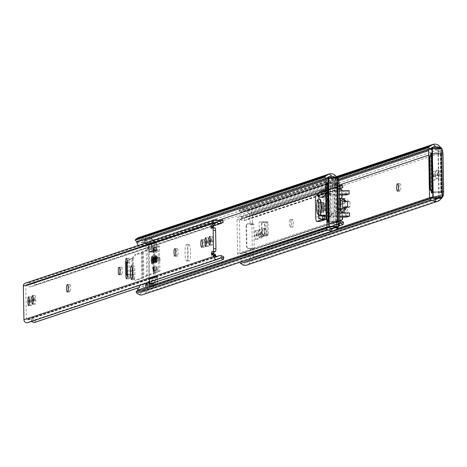 <?xml version="1.0" encoding="UTF-8"?>
<svg xmlns="http://www.w3.org/2000/svg" width="467" height="467" viewBox="0 0 467 467"><rect width="100%" height="100%" fill="white"/><g stroke="black" fill="none" stroke-linecap="round" stroke-linejoin="round"><path stroke-width="0.35" stroke-dasharray="2.33 1.75" d="M255.262 230.587A3.695 0.706 -90.3 0 0 254.626 234.51L254.649 235.817A3.695 0.706 -90.3 0 0 255.373 239.279A3.695 0.706 -90.3 0 0 256.056 235.35L256.033 234.037A3.695 0.706 -90.3 0 0 255.309 230.575A3.695 0.706 -90.3 0 0 255.262 230.587M257.043 234.498A3.695 0.706 89.7 0 1 257.685 230.575A3.695 0.706 89.7 0 1 257.726 230.564A3.695 0.706 89.7 0 1 258.449 234.025L258.473 235.339A3.695 0.706 89.7 0 1 257.79 239.267A3.695 0.706 89.7 0 1 257.066 235.806L257.043 234.498L254.626 234.51M259.243 229.256A3.695 0.706 -90.3 0 0 258.601 233.179L258.625 234.492A3.695 0.706 -90.3 0 0 259.348 237.954A3.695 0.706 -90.3 0 0 260.037 234.02L260.014 232.712A3.695 0.706 -90.3 0 0 259.29 229.25A3.695 0.706 -90.3 0 0 259.243 229.256M261.018 233.167A3.695 0.706 89.7 0 1 261.66 229.244A3.695 0.706 89.7 0 1 261.707 229.239A3.695 0.706 89.7 0 1 262.431 232.694L262.454 234.008A3.695 0.706 89.7 0 1 261.771 237.937A3.695 0.706 89.7 0 1 261.041 234.481L261.018 233.167L258.601 233.179M432.284 171.494A3.695 0.706 -90.3 0 0 431.648 175.417L431.671 176.73A3.695 0.706 -90.3 0 0 432.395 180.192A3.695 0.706 -90.3 0 0 433.078 176.263L433.055 174.95A3.695 0.706 -90.3 0 0 432.331 171.488A3.695 0.706 -90.3 0 0 432.284 171.494M434.065 175.405A3.695 0.706 89.7 0 1 434.707 171.482A3.695 0.706 89.7 0 1 434.748 171.477A3.695 0.706 89.7 0 1 435.472 174.938L435.495 176.246A3.695 0.706 89.7 0 1 434.812 180.18A3.695 0.706 89.7 0 1 434.088 176.719L434.065 175.405L431.648 175.417M436.266 170.169A3.695 0.706 -90.3 0 0 435.623 174.092L435.647 175.405A3.695 0.706 -90.3 0 0 436.371 178.861A3.695 0.706 -90.3 0 0 437.059 174.932L437.036 173.619A3.695 0.706 -90.3 0 0 436.306 170.163A3.695 0.706 -90.3 0 0 436.266 170.169M438.04 174.08A3.695 0.706 89.7 0 1 438.682 170.157A3.695 0.706 89.7 0 1 438.729 170.146A3.695 0.706 89.7 0 1 439.453 173.607L439.476 174.921A3.695 0.706 89.7 0 1 438.793 178.849A3.695 0.706 89.7 0 1 438.064 175.388L438.04 174.08L435.623 174.092M250.119 222.987A1.64 0.315 -90.3 0 0 250.446 224.528A1.64 0.315 -90.3 0 0 250.464 224.522A1.64 0.315 -90.3 0 0 250.487 224.51L252.904 224.499A1.64 0.315 89.7 0 1 252.88 224.51A1.64 0.315 89.7 0 1 252.863 224.51A1.64 0.315 89.7 0 1 252.542 222.975L250.119 222.987L249.979 214.814L246.588 211.446A3.911 3.829 71.5 0 0 244.667 210.401L242.303 208.054A6.375 6.24 -108.5 0 1 248.269 209.701L250.937 212.351A4.927 4.828 -108.5 0 1 252.413 215.818L252.542 222.975M345.008 208.264L340.688 209.706L340.601 204.791L335.884 204.301L335.966 209.216L338.721 208.3L338.557 213.133L339.276 212.894A1.64 0.315 -90.3 0 0 339.346 212.829L340.828 210.5M341.441 198.457L340.723 198.697L341.05 203.373L338.633 203.384L335.884 204.301M341.05 203.373L338.301 204.289L338.388 209.204L341.138 208.288L338.721 208.3M342.2 199.065L342.504 203.361L339.165 204.476L338.301 204.289M340.723 198.697L338.306 198.714L338.633 203.384M340.641 199.812L339.095 198.493A1.64 0.315 -90.3 0 0 339.042 198.469A1.64 0.315 -90.3 0 0 339.024 198.475L338.306 198.714M341.138 208.288L340.974 213.121L341.692 212.882A1.64 0.315 -90.3 0 0 341.762 212.818L342.148 212.216M340.974 213.121L338.557 213.133M338.184 204.803L338.271 209.718L339.252 209.391L338.388 209.204M338.271 209.718L335.966 209.216M345.16 207.476L345.055 201.499M340.688 209.706L339.252 209.391L342.585 208.282L342.474 211.697M344.681 199.934L344.593 198.679L345.311 198.44A1.64 0.315 89.7 0 1 345.329 198.434A1.64 0.315 89.7 0 1 345.382 198.457L348.925 201.481L349.999 201.651L350.087 206.572L349.03 207.459L345.633 212.794A1.64 0.315 89.7 0 1 345.562 212.864L343.146 212.876A1.64 0.315 -90.3 0 0 343.169 212.859L342.428 213.115L342.445 212.608M263.487 235.917A3.695 0.706 -90.3 0 0 264.129 232.111A3.695 0.706 -90.3 0 0 263.4 228.538A3.695 0.706 -90.3 0 0 263.359 228.544L263.108 228.626A3.695 0.706 -90.3 0 0 262.466 232.438A3.695 0.706 -90.3 0 0 263.19 236.01A3.695 0.706 -90.3 0 0 263.236 236.004L265.653 235.993A3.695 0.706 89.7 0 1 265.612 235.998A3.695 0.706 89.7 0 1 264.882 232.42A3.695 0.706 89.7 0 1 265.525 228.614L265.776 228.532A3.695 0.706 89.7 0 1 265.822 228.521A3.695 0.706 89.7 0 1 266.546 232.099A3.695 0.706 89.7 0 1 265.904 235.905M290.334 226.956A3.695 0.706 -90.3 0 0 290.976 223.15A3.695 0.706 -90.3 0 0 290.246 219.578A3.695 0.706 -90.3 0 0 290.205 219.583L289.954 219.665A3.695 0.706 -90.3 0 0 289.312 223.471A3.695 0.706 -90.3 0 0 290.036 227.05A3.695 0.706 -90.3 0 0 290.083 227.044L292.5 227.026A3.695 0.706 89.7 0 1 292.459 227.038A3.695 0.706 89.7 0 1 291.729 223.459A3.695 0.706 89.7 0 1 292.371 219.653L292.622 219.572A3.695 0.706 89.7 0 1 292.669 219.56A3.695 0.706 89.7 0 1 293.393 223.138A3.695 0.706 89.7 0 1 292.751 226.944M437.544 147.706L440.404 151.25A2.137 0.409 -90.3 0 0 440.813 154.057A2.137 0.409 -90.3 0 0 440.836 154.052L440.521 154.157L441.181 191.855L441.496 191.75A2.137 0.409 -90.3 0 0 441.169 194.803L250.738 258.368L250.598 250.195L253.015 250.184L253.137 257.335A4.927 4.828 -108.5 0 1 251.783 260.82L249.209 263.505A6.375 6.24 -108.5 0 1 246.722 265.075M440.404 151.25L428.753 155.143M339.147 185.049L249.979 214.814M253.015 250.184A1.64 0.315 89.7 0 1 253.318 248.438L250.902 248.45L252.297 248.31L251.871 223.722L250.487 224.51M252.904 224.499L253.815 223.868L254.246 248.456L250.902 248.45A1.64 0.315 -90.3 0 0 250.598 250.195M243.301 265.209L245.584 262.839A3.911 3.829 71.5 0 0 247.469 261.771L250.738 258.368M441.659 148.477L441.268 148.016M337.005 177.174L239.664 209.665L241.906 208.171L336.45 176.614M337.629 177.676L239.116 210.559L240.855 212.292A4.927 0.455 134.8 0 1 241.404 211.393L242.729 210.494L244.667 210.401M239.664 209.665A4.927 0.455 -45.2 0 0 239.116 210.559L337.758 177.869M338.61 179.585L240.855 212.292L338.633 179.655M431.193 148.413A4.927 0.455 134.8 0 1 430.679 148.827M441.169 194.803L439.138 197.226L442.156 197.208M245.584 262.839L242.28 261.724A4.927 0.881 43.9 0 1 241.696 260.533L240.015 262.279L335.148 230.289M431.257 197.255L336.976 228.655M431.496 197.354A4.927 0.881 43.9 0 1 431.998 197.623M345.562 212.864L344.844 213.098L344.944 210.086M340.601 204.791L344.92 203.349L344.774 201.259M400.038 183.712A3.695 0.706 89.7 0 1 400.085 183.706A3.695 0.706 89.7 0 1 400.809 187.285A3.695 0.706 89.7 0 1 400.166 191.091L399.915 191.172A3.695 0.706 89.7 0 1 399.875 191.184A3.695 0.706 89.7 0 1 399.145 187.606A3.695 0.706 89.7 0 1 399.787 183.8L397.709 183.729M432.057 191.266A3.287 3.216 71.5 0 0 433.75 191.744L441.648 191.698L440.994 153.999L433.096 154.046A3.287 3.216 71.5 0 0 431.415 154.536M246.109 225.549L246.477 246.856L246.95 246.699L246.576 225.392L246.109 225.549A1.64 1.611 -108.5 0 1 247.691 223.903L253.815 223.868M254.246 248.456L248.117 248.485A1.64 1.611 -108.5 0 1 246.477 246.856M246.95 246.699A1.64 1.611 71.5 0 0 248.59 248.327L252.297 248.31M247.691 223.903L251.871 223.722M248.158 223.746A1.64 1.611 71.5 0 0 246.576 225.392M442.412 191.703L441.648 191.698M433.75 191.744L441.181 191.855M440.994 153.999L441.753 154.005M431.415 154.449A3.287 3.216 -108.5 0 1 432.623 154.203L440.521 154.157M433.283 191.896A3.287 3.216 -108.5 0 1 432.068 191.663M344.92 203.349L342.504 203.361M344.593 198.679L343.216 198.685M348.925 201.481L346.508 201.493M349.999 201.651L346.911 201.557M350.087 206.572L347.01 207.138M349.03 207.459L346.613 207.471M344.844 213.098L342.428 213.115M344.658 208.27L342.585 208.282M325.657 217.885A10.677 2.043 -90.3 0 0 327.507 206.887A10.677 2.043 -90.3 0 0 325.411 196.56A10.677 2.043 -90.3 0 0 325.283 196.578A10.677 2.043 -90.3 0 0 323.427 207.582A10.677 2.043 -90.3 0 0 325.528 217.908A10.677 2.043 -90.3 0 0 325.657 217.885M327.7 196.566A10.677 2.043 89.7 0 1 327.828 196.543A10.677 2.043 89.7 0 1 329.93 206.875A10.677 2.043 89.7 0 1 328.073 217.873A10.677 2.043 89.7 0 1 327.945 217.896A10.677 2.043 89.7 0 1 325.843 207.564A10.677 2.043 89.7 0 1 327.7 196.566M342.194 196.531L341.727 196.689L341.616 190.448L342.083 190.291M342.165 195.002L342.095 190.734M264.223 221.796L259.115 221.965L259.378 236.716L262.034 235.088L261.8 221.807L264.223 221.796L264.38 222.561L264.585 234.206L264.45 235.076L262.909 236.016L264.795 235.642L264.555 221.843L265.513 221.784L265.875 234.2L265.741 235.064L264.795 235.642M244.871 255.14A3.911 3.829 71.5 0 0 241.999 256.091A1.64 1.611 -108.5 0 1 241.34 256.447A3.012 2.948 -108.5 0 1 237.615 253.552L237.026 219.764A3.012 2.948 -108.5 0 1 240.651 216.828A1.64 1.611 -108.5 0 1 241.316 217.178A3.911 3.829 71.5 0 0 244.229 218.095L244.749 220.512A6.375 6.24 -108.5 0 1 240.201 219.385A0.49 0.485 71.5 0 0 239.443 219.788L240.032 253.499A0.49 0.485 71.5 0 0 240.803 253.89A6.375 6.24 -108.5 0 1 245.309 252.723L244.871 255.14L247.685 256.342L248.572 256.126L248.952 254.013L245.309 252.723M339.678 223.226A3.911 3.829 71.5 0 0 337.664 224.154A1.64 1.611 -108.5 0 1 337.011 224.51A3.012 2.948 -108.5 0 1 333.28 221.615L332.691 187.833A3.012 2.948 -108.5 0 1 336.322 184.897A1.64 1.611 -108.5 0 1 336.987 185.241A3.911 3.829 71.5 0 0 339.17 186.17M339.328 225.748L247.685 256.342M339.293 225.841L248.572 256.126M343.368 222.502L248.952 254.013M343.449 222.105L248.613 253.756M341.564 189.649L334.646 188.475L335.218 221.259L335.691 221.101L335.697 221.562A0.49 0.485 71.5 0 0 336.474 221.959A6.375 6.24 -108.5 0 1 339.772 220.745M259.378 236.716L262.909 236.016L261.794 236.699L261.538 221.948L264.217 221.796M339.211 188.633A6.375 6.24 -108.5 0 1 335.872 187.454A0.49 0.485 71.5 0 0 335.113 187.857L334.646 188.475M342.842 187.506L248.012 219.163L248.339 218.766L247.884 216.659L246.99 216.676L244.229 218.095M244.749 220.512L248.012 219.163M342.755 187.249L248.339 218.766M342.299 185.142L247.884 216.659M339.165 185.913L246.99 216.676M339.223 189.17L335.119 188.318M335.691 221.101L339.76 220.208M342.556 217.126L342.48 212.864M342.585 219.058L342.118 219.21L342.007 212.97L342.48 212.812M335.218 221.259L339.766 220.261M341.091 189.806A0.66 0.642 -108.5 0 1 341.616 190.448M341.727 196.689A0.66 0.642 -108.5 0 1 341.546 197.156L340.332 198.417A0.66 0.642 71.5 0 0 340.151 198.884L340.361 210.798A0.66 0.642 71.5 0 0 340.554 211.259L341.809 212.508A0.66 0.642 -108.5 0 1 342.007 212.97M342.118 219.21A0.66 0.642 -108.5 0 1 341.745 219.817M259.115 221.965L264.555 221.843M261.538 221.948L267.93 221.772L268.291 234.183L268.157 235.053L267.217 235.631L266.972 221.831M261.794 236.699L267.217 235.631M186.742 260.989A8.213 1.57 -90.3 0 0 188.166 252.53A8.213 1.57 -90.3 0 0 186.549 244.585A8.213 1.57 -90.3 0 0 186.456 244.597A8.213 1.57 -90.3 0 0 185.025 253.061A8.213 1.57 -90.3 0 0 186.642 261.006A8.213 1.57 -90.3 0 0 186.742 260.989M188.872 244.585A8.213 1.57 89.7 0 1 188.972 244.568A8.213 1.57 89.7 0 1 190.583 252.513A8.213 1.57 89.7 0 1 189.158 260.977A8.213 1.57 89.7 0 1 189.059 260.995A8.213 1.57 89.7 0 1 187.442 253.05A8.213 1.57 89.7 0 1 188.872 244.585M323.117 210.932A3.695 0.706 -90.3 0 0 323.759 207.126A3.695 0.706 -90.3 0 0 323.03 203.554A3.695 0.706 -90.3 0 0 322.989 203.559A3.695 0.706 -90.3 0 0 322.347 207.366A3.695 0.706 -90.3 0 0 323.071 210.944A3.695 0.706 -90.3 0 0 323.117 210.932M325.406 203.548A3.695 0.706 89.7 0 1 325.446 203.536A3.695 0.706 89.7 0 1 326.176 207.114A3.695 0.706 89.7 0 1 325.534 210.921A3.695 0.706 89.7 0 1 325.487 210.926A3.695 0.706 89.7 0 1 324.763 207.354A3.695 0.706 89.7 0 1 325.406 203.548M149.522 243.739A2.463 0.473 -90.3 0 0 149.195 244.591A4.927 0.946 -90.3 0 0 149.317 251.474A2.463 0.473 -90.3 0 0 149.633 252.104A2.463 0.473 -90.3 0 0 149.668 252.098L154.034 250.639A2.463 0.473 -90.3 0 0 154.355 249.792A4.927 0.946 -90.3 0 0 154.233 242.904A2.463 0.473 -90.3 0 0 153.917 242.274A2.463 0.473 -90.3 0 0 153.888 242.28L149.522 243.739L151.909 243.727L156.276 242.268L156.608 242.717A2.463 0.473 89.7 0 1 156.655 242.893A4.927 0.946 89.7 0 1 156.772 249.775A2.463 0.473 89.7 0 1 156.451 250.627L152.084 252.087A2.463 0.473 89.7 0 1 152.055 252.092A2.463 0.473 89.7 0 1 151.734 251.462A4.927 0.946 89.7 0 1 151.612 244.574A2.463 0.473 89.7 0 1 151.652 244.375L151.909 243.727M149.913 285.728A2.463 0.473 -90.3 0 0 150.234 286.359A2.463 0.473 -90.3 0 0 150.263 286.353L154.63 284.893A2.463 0.473 -90.3 0 0 154.951 284.047A4.927 0.946 -90.3 0 0 154.834 277.164A2.463 0.473 -90.3 0 0 154.513 276.534A2.463 0.473 -90.3 0 0 154.484 276.534L150.117 277.993A2.463 0.473 -90.3 0 0 149.796 278.846A4.927 0.946 -90.3 0 0 149.913 285.728L152.335 285.716A4.927 0.946 89.7 0 1 152.213 278.828A2.463 0.473 89.7 0 1 152.534 277.982L156.9 276.522A2.463 0.473 89.7 0 1 156.93 276.517A2.463 0.473 89.7 0 1 157.251 277.147A4.927 0.946 89.7 0 1 157.373 284.035A2.463 0.473 89.7 0 1 157.332 284.234L157.017 284.882L152.651 286.341L152.376 285.892A2.463 0.473 89.7 0 1 152.335 285.716M330.233 185.481L330.905 223.997L335.137 222.584L334.46 184.068L330.233 185.481L332.65 185.463L336.882 184.051L337.553 222.572L333.321 223.985L332.65 185.463M333.683 177.291L336.544 180.84A2.137 0.409 -90.3 0 0 336.952 183.642A2.137 0.409 -90.3 0 0 336.976 183.642L336.66 183.747L337.32 221.44L337.635 221.34A2.137 0.409 -90.3 0 0 337.308 224.393L146.877 287.952L146.118 244.404L142.727 241.03A3.911 3.829 71.5 0 0 140.806 239.985L138.442 237.645A6.375 6.24 -108.5 0 1 144.408 239.285L147.076 241.941A4.927 4.828 -108.5 0 1 148.553 245.408L149.277 286.925A4.927 4.828 -108.5 0 1 147.922 290.41L145.348 293.089A6.375 6.24 -108.5 0 1 142.861 294.659M336.544 180.84L326.27 184.272M217.85 220.459L146.118 244.404M153.888 242.28L156.276 242.268L156.608 242.717L338.954 181.856M337.764 178.02L337.413 177.612M327.332 178.003A4.927 0.455 134.8 0 1 326.818 178.412M136.994 241.877A4.927 0.455 134.8 0 1 137.543 240.984L138.868 240.085L140.806 239.985M337.308 224.393L335.277 226.816L338.295 226.799M139.44 294.794L141.723 292.424A3.911 3.829 71.5 0 0 143.608 291.361L146.877 287.952M141.723 292.424L138.419 291.309A4.927 0.881 43.9 0 1 137.835 290.118L137.847 290.042M327.396 226.845L137.835 290.118M327.636 226.939A4.927 0.881 43.9 0 1 328.138 227.207M150.263 286.353L152.651 286.341L152.376 285.892L149.277 286.925M328.138 220.821A3.287 3.216 71.5 0 0 329.889 221.329L337.787 221.288L337.133 183.589L329.235 183.63A3.287 3.216 71.5 0 0 327.501 184.161M338.522 221.288L337.787 221.288M329.889 221.329L337.32 221.44M337.133 183.589L337.863 183.589M327.501 184.056A3.287 3.216 -108.5 0 1 328.762 183.788L336.66 183.747M329.422 221.486A3.287 3.216 -108.5 0 1 328.149 221.23M333.321 223.985L330.905 223.997M336.882 184.051L334.46 184.068M337.553 222.572L335.137 222.584M440.842 192.684L440.41 153.042L440.842 192.684L441.105 193.034L441.764 192.813L441.373 192.509L431.812 192.737M441.764 192.813L441.064 152.82L440.685 153.17L441.373 192.509L432.349 192.556L432.092 192.865L431.397 153.31M440.41 153.042L441.064 152.82L440.153 153.351L440.41 153.042L440.153 153.351L431.397 153.398M440.685 153.17L431.66 153.223L431.397 152.872M322.966 202.246A5.009 0.957 -90.3 0 0 322.096 207.406A5.009 0.957 -90.3 0 0 323.076 212.257A5.009 0.957 -90.3 0 0 323.141 212.246A5.009 0.957 -90.3 0 0 324.01 207.085A5.009 0.957 -90.3 0 0 323.024 202.234A5.009 0.957 -90.3 0 0 322.966 202.246M319.737 202.264A5.009 0.957 -90.3 0 0 318.868 207.424A5.009 0.957 -90.3 0 0 319.854 212.275A5.009 0.957 -90.3 0 0 319.913 212.263A5.009 0.957 -90.3 0 0 320.782 207.103A5.009 0.957 -90.3 0 0 319.802 202.252A5.009 0.957 -90.3 0 0 319.737 202.264M331.266 212.923A3.287 3.216 71.5 0 0 334.547 216.186L331.541 217.19A3.287 3.216 -108.5 0 1 328.844 215.76L327.986 214.02L331.266 212.923L330.94 194.074L327.653 195.171A1.891 0.362 89.7 0 1 327.548 195.253A1.891 0.362 89.7 0 1 327.18 193.484L325.727 194.581M326.415 219.49L327.636 219.484L330.799 215.987A1.891 0.362 89.7 0 1 331.126 213.979A1.891 0.362 89.7 0 1 331.15 213.979A1.891 0.362 89.7 0 1 331.517 215.748L331.488 213.909L334.495 212.905L334.162 194.056L331.156 195.06L331.126 193.227A1.891 0.362 89.7 0 1 330.776 195.235A1.891 0.362 89.7 0 1 330.402 193.466L327.122 190.005L322.779 193.904L325.768 195.866L325.908 197.319A1.64 0.315 89.7 0 1 325.733 197.611A1.64 0.315 89.7 0 1 325.464 196.881L325.108 194.196A1.64 0.315 -90.3 0 0 324.845 193.461A1.64 0.315 -90.3 0 0 324.822 193.466L319.533 195.229A4.927 0.946 -90.3 0 0 318.681 200.466L318.967 216.851A4.927 0.946 -90.3 0 0 319.872 221.457M326.106 216.215L327.571 216.005A1.891 0.362 89.7 0 1 327.898 213.997A1.891 0.362 89.7 0 1 327.922 213.997A1.891 0.362 89.7 0 1 327.986 214.02M325.411 219.496A1.64 0.315 -90.3 0 0 325.54 218.784L325.797 215.894A1.64 0.315 89.7 0 1 326.054 214.983A1.64 0.315 89.7 0 1 326.071 214.978A1.64 0.315 89.7 0 1 326.217 215.164L326.124 216.519L323.205 218.509L327.636 219.484M323.012 215.234A1.64 0.315 89.7 0 1 323.17 216.536L326.124 216.519M322.72 197.185A1.64 0.315 89.7 0 0 322.808 195.883L322.831 197.185M322.288 197.185A1.64 0.315 89.7 0 1 322.242 196.899L321.886 194.214A1.64 0.315 -90.3 0 0 321.617 193.478A1.64 0.315 -90.3 0 0 321.6 193.484L318.237 194.605M322.224 219.385A1.64 0.315 -90.3 0 0 322.312 218.801L322.574 215.912A1.64 0.315 89.7 0 1 322.685 215.234M323.146 215.234L323.17 216.536M327.577 216.209L326.1 215.882M327.653 195.171L328.453 193.239A3.287 3.216 -108.5 0 1 331.097 191.785L345.282 191.703L345.341 194.984M331.097 191.785L334.109 190.781L339.246 190.752M346.304 194.926L346.245 191.651L349.1 190.699M346.245 191.651L345.282 191.703M339.322 195.019L331.156 195.06M325.645 190.011L327.122 190.005M325.703 193.291L327.174 193.28M319.609 197.202L319.551 193.922L322.779 193.904M319.551 193.922L318.249 193.653M318.687 218.609L323.205 218.509M331.541 217.19L339.707 217.143M346.689 217.056L346.631 213.775L331.488 213.909M334.547 216.186L339.69 216.157M339.632 212.876L334.495 212.905M339.305 194.027L334.162 194.056M334.109 190.781A3.287 3.216 71.5 0 0 330.94 194.074M346.631 213.775L349.485 212.824M325.102 207.249A3.613 0.695 89.7 0 1 325.773 203.618A3.613 0.695 89.7 0 1 326.486 207.214A3.613 0.695 89.7 0 1 325.808 210.845A3.613 0.695 89.7 0 1 325.102 207.249M322.522 207.266A3.613 0.695 89.7 0 1 323.193 203.63A3.613 0.695 89.7 0 1 323.905 207.225A3.613 0.695 89.7 0 1 323.234 210.856A3.613 0.695 89.7 0 1 322.522 207.266M322.3 207.272A4.763 0.911 89.7 0 1 323.187 202.485A4.763 0.911 89.7 0 1 324.121 207.22A4.763 0.911 89.7 0 1 323.24 212.006A4.763 0.911 89.7 0 1 322.3 207.272M318.914 207.29A4.763 0.911 89.7 0 1 319.802 202.503A4.763 0.911 89.7 0 1 320.741 207.237A4.763 0.911 89.7 0 1 319.854 212.03A4.763 0.911 89.7 0 1 318.914 207.29M320.234 215.246A8.213 1.57 89.7 0 1 319.872 215.474A8.213 1.57 89.7 0 1 318.255 207.307A8.213 1.57 89.7 0 1 319.621 199.094M153.188 240.464L154.244 241.515A0.823 0.806 -108.5 0 1 154.489 242.093L154.787 249.944L154.087 250.184A3.695 0.706 -90.3 0 0 154.723 246.261A3.695 0.706 -90.3 0 0 153.999 242.799L155.534 242.787L151.238 244.188L151.378 244.796A3.695 0.706 -90.3 0 0 151.086 248.111A3.695 0.706 -90.3 0 0 151.495 251.188L151.366 251.561L149.919 251.573A3.695 0.706 89.7 0 1 149.872 251.579A3.695 0.706 89.7 0 1 149.148 248.117A3.695 0.706 89.7 0 1 149.79 244.194L149.084 244.434L148.915 243.955A0.823 0.806 -108.5 0 0 148.669 243.371L146.089 240.809A3.777 3.701 -108.5 0 1 145.838 245.122A0.987 0.963 71.5 0 1 147.268 245.041L147.73 245.502A1.973 1.932 71.5 0 1 147.7 248.356A0.49 0.485 -108.5 0 0 147.549 248.724L148.127 281.788A0.49 0.485 -108.5 0 0 148.29 282.15A1.973 1.932 71.5 0 1 148.418 285.01L147.975 285.471A0.987 0.963 71.5 0 1 146.539 285.407A3.777 3.701 -108.5 0 1 146.942 289.715L152.516 287.853A3.777 3.701 -108.5 0 1 145.867 287.363M152.038 285.822L156.357 284.38L151.968 285.822L152.09 285.442A3.695 0.706 89.7 0 1 151.682 282.366A3.695 0.706 89.7 0 1 151.979 279.05L151.839 278.443L150.386 278.455A3.695 0.706 -90.3 0 0 149.749 282.377L149.685 278.688L154.554 277.059A3.695 0.706 89.7 0 1 154.6 277.054A3.695 0.706 89.7 0 1 155.324 280.515L155.237 284.683A0.823 0.806 -108.5 0 1 155.009 285.261L152.516 287.853M153.258 254.457L154.705 254.445A9.854 1.886 89.7 0 0 153.766 263.75A9.854 1.886 89.7 0 0 155.021 272.325L153.567 272.337A9.854 1.886 -90.3 0 1 152.318 263.762A9.854 1.886 -90.3 0 1 153.258 254.457L153.123 246.868A0.49 0.485 -108.5 0 1 153.281 246.5A1.973 1.932 71.5 0 0 153.304 243.64L152.843 243.179A0.987 0.963 71.5 0 0 151.501 243.161L145.605 243.19A3.777 3.701 -108.5 0 1 145.488 243.033M146.988 282.862L148.518 282.354M142.458 284.374L144.227 283.854C147.741 284.718 148.068 284.607 145.208 283.527L143.077 284.164M137.695 290.17L144.478 290.252L144.764 289.558L142.365 284.479L140.263 285.103M144.478 290.252A3.777 3.701 -108.5 0 1 137.742 290.287M145.196 239.139A3.777 3.701 -108.5 0 1 151.11 238.234M136.989 241.877A3.777 3.701 -108.5 0 1 143.638 242.029L136.901 242.064M138.179 245.473L141.711 246.944L142.791 246.774L143.947 242.677L143.638 242.029M143.567 246.319L141.699 245.263L146.492 245.233L143.567 246.319C140.707 245.239 141.034 245.134 144.548 245.992L146.492 245.233M151.501 243.161L149.288 244.603L148.103 244.807L145.605 243.19M151.664 238.946L146.089 240.809M142.283 284.613L147.076 284.59L145.208 283.527M149.084 244.434L149.685 278.688M152.003 285.827L150.473 285.833A3.695 0.706 -90.3 0 1 149.749 282.377L149.656 286.545A0.823 0.806 -108.5 0 1 149.434 287.123L146.942 289.715M155.388 284.199L154.682 284.438A3.695 0.706 89.7 0 0 155.324 280.515L155.26 276.826L154.554 277.059L156.007 277.054L151.839 278.443M155.021 272.325L155.26 276.826M154.419 282.471A1.973 1.932 71.5 0 0 153.871 280.288A0.49 0.485 -108.5 0 1 153.701 279.926L153.567 272.337M149.814 286.061L154.682 284.438L156.136 284.426L156.959 283.819A3.695 0.706 -90.3 0 0 157.256 280.504A3.695 0.706 -90.3 0 0 156.848 277.427L154.6 277.054M154.787 249.944L154.705 254.445M154.659 242.571L153.958 242.805L156.252 243.167A3.695 0.706 89.7 0 1 156.661 246.249A3.695 0.706 89.7 0 1 156.363 249.559L155.534 250.172L151.366 251.561L151.495 251.188L151.366 251.561M155.762 250.125L154.087 250.184L149.212 251.806M151.968 285.822L152.09 285.442L151.968 285.822L150.514 285.827A3.695 0.706 -90.3 0 1 150.473 285.833M153.999 242.799A3.695 0.706 -90.3 0 0 153.958 242.805L149.79 244.194L151.238 244.188M337.151 182.76L337.834 222.094L337.302 222.274L336.614 182.936L337.151 182.76L327.478 182.813M327.606 220.932L326.97 184.36M336.614 182.936L327.478 182.982M337.834 222.094L328.161 222.146M337.302 222.274L327.63 222.327M30.326 300.801A3.695 0.706 89.7 0 1 30.968 296.878A3.695 0.706 89.7 0 1 31.015 296.872A3.695 0.706 89.7 0 1 31.738 300.334L31.762 301.641A3.695 0.706 89.7 0 1 31.073 305.576A3.695 0.706 89.7 0 1 30.349 302.114L30.326 300.801L29.328 300.806M34.307 299.475A3.695 0.706 89.7 0 1 34.943 295.553A3.695 0.706 89.7 0 1 34.99 295.547A3.695 0.706 89.7 0 1 35.714 299.003L35.737 300.316A3.695 0.706 89.7 0 1 35.054 304.245A3.695 0.706 89.7 0 1 34.33 300.789L34.307 299.475L33.303 299.481M207.348 241.713A3.695 0.706 89.7 0 1 207.99 237.791A3.695 0.706 89.7 0 1 208.037 237.785A3.695 0.706 89.7 0 1 208.761 241.246L208.784 242.554A3.695 0.706 89.7 0 1 208.095 246.483A3.695 0.706 89.7 0 1 207.371 243.027L207.348 241.713L206.35 241.719M211.329 240.388A3.695 0.706 89.7 0 1 211.965 236.465A3.695 0.706 89.7 0 1 212.012 236.454A3.695 0.706 89.7 0 1 212.736 239.915L212.759 241.229A3.695 0.706 89.7 0 1 212.076 245.157A3.695 0.706 89.7 0 1 211.353 241.696L211.329 240.388L210.325 240.394M154.927 252.273A2.218 0.426 -90.3 0 0 155.313 249.985A2.218 0.426 -90.3 0 0 154.875 247.843A2.218 0.426 -90.3 0 0 154.851 247.843A2.218 0.426 -90.3 0 0 154.466 250.131A2.218 0.426 -90.3 0 0 154.904 252.273A2.218 0.426 -90.3 0 0 154.927 252.273M155.26 271.286A2.218 0.426 -90.3 0 0 155.645 268.998A2.218 0.426 -90.3 0 0 155.207 266.855A2.218 0.426 -90.3 0 0 155.184 266.855A2.218 0.426 -90.3 0 0 154.799 269.144A2.218 0.426 -90.3 0 0 155.231 271.286A2.218 0.426 -90.3 0 0 155.26 271.286M156.603 262.512A3.45 0.66 -90.3 0 0 157.204 258.957A3.45 0.66 -90.3 0 0 156.527 255.618A3.45 0.66 -90.3 0 0 156.486 255.624A3.45 0.66 -90.3 0 0 155.885 259.179A3.45 0.66 -90.3 0 0 156.562 262.518A3.45 0.66 -90.3 0 0 156.603 262.512M153.625 263.505A3.45 0.66 -90.3 0 0 154.227 259.95A3.45 0.66 -90.3 0 0 153.55 256.611A3.45 0.66 -90.3 0 0 153.509 256.617A3.45 0.66 -90.3 0 0 152.907 260.172A3.45 0.66 -90.3 0 0 153.585 263.511A3.45 0.66 -90.3 0 0 153.625 263.505M128.005 262.839A4.273 0.817 89.7 0 1 128.74 258.309A4.273 0.817 89.7 0 1 128.793 258.298A4.273 0.817 89.7 0 1 129.633 262.296L129.838 274.263A4.273 0.817 89.7 0 1 129.05 278.805A4.273 0.817 89.7 0 1 128.209 274.806L128.005 262.839L126.423 262.851M132.967 270.994A4.927 0.946 89.7 0 1 133.819 265.764A4.927 0.946 89.7 0 1 133.877 265.752A4.927 0.946 89.7 0 1 134.846 270.37L134.916 274.298A4.927 0.946 89.7 0 1 134 279.54A4.927 0.946 89.7 0 1 133.037 274.929L132.967 270.994L132.435 271M215.147 223.138L215.485 223.138M153.532 258.093A1.973 0.379 89.7 0 1 153.555 258.088A1.973 0.379 89.7 0 1 153.947 259.996A1.973 0.379 89.7 0 1 153.602 262.028A1.973 0.379 89.7 0 1 153.579 262.034A1.973 0.379 89.7 0 1 153.188 260.125A1.973 0.379 89.7 0 1 153.532 258.093M154.338 258.088A1.973 0.379 89.7 0 1 154.361 258.088A1.973 0.379 89.7 0 1 154.752 259.991A1.973 0.379 89.7 0 1 154.408 262.022A1.973 0.379 89.7 0 1 154.384 262.028A1.973 0.379 89.7 0 1 153.999 260.119A1.973 0.379 89.7 0 1 154.338 258.088M156.509 257.101A1.973 0.379 89.7 0 1 156.533 257.095A1.973 0.379 89.7 0 1 156.918 259.004A1.973 0.379 89.7 0 1 156.579 261.035A1.973 0.379 89.7 0 1 156.556 261.041A1.973 0.379 89.7 0 1 156.165 259.132A1.973 0.379 89.7 0 1 156.509 257.101M157.315 257.095A1.973 0.379 89.7 0 1 157.338 257.095A1.973 0.379 89.7 0 1 157.723 258.998A1.973 0.379 89.7 0 1 157.385 261.03A1.973 0.379 89.7 0 1 157.361 261.035A1.973 0.379 89.7 0 1 156.97 259.127A1.973 0.379 89.7 0 1 157.315 257.095M121.484 274.742A3.695 0.706 89.7 0 1 121.438 274.754A3.695 0.706 89.7 0 1 120.714 271.175A3.695 0.706 89.7 0 1 121.356 267.369L121.607 267.287A3.695 0.706 89.7 0 1 121.648 267.276A3.695 0.706 89.7 0 1 122.377 270.854A3.695 0.706 89.7 0 1 121.735 274.66L119.067 274.759M177.18 256.155A3.695 0.706 89.7 0 1 177.133 256.161A3.695 0.706 89.7 0 1 176.409 252.583A3.695 0.706 89.7 0 1 177.051 248.777L177.302 248.695A3.695 0.706 89.7 0 1 177.349 248.689A3.695 0.706 89.7 0 1 178.073 252.262A3.695 0.706 89.7 0 1 177.431 256.068L174.763 256.167M204.026 247.195A3.695 0.706 89.7 0 1 203.98 247.201A3.695 0.706 89.7 0 1 203.256 243.622A3.695 0.706 89.7 0 1 203.898 239.816L204.149 239.734A3.695 0.706 89.7 0 1 204.19 239.723A3.695 0.706 89.7 0 1 204.92 243.301A3.695 0.706 89.7 0 1 204.277 247.107L201.61 247.206M69.764 292.009A3.695 0.706 89.7 0 1 69.717 292.015A3.695 0.706 89.7 0 1 68.993 288.443A3.695 0.706 89.7 0 1 69.636 284.631L69.887 284.549A3.695 0.706 89.7 0 1 69.927 284.543A3.695 0.706 89.7 0 1 70.657 288.116A3.695 0.706 89.7 0 1 70.015 291.922L67.347 292.021M214.791 225.287L211.148 225.117M215.065 227.902L213.623 228.381L213.407 227.902M215.322 254.246L214.09 255.262L213.828 254.252M216.058 255.928L215.643 255.934M25.352 283.136A3.012 2.948 -108.5 0 1 26.975 283.072A1.64 1.611 -108.5 0 1 27.646 283.416A3.911 3.829 71.5 0 0 30.553 284.339L31.079 286.75A6.375 6.24 -108.5 0 1 26.531 285.629A0.49 0.485 71.5 0 0 25.767 286.032L26.356 319.743A0.49 0.485 71.5 0 0 27.133 320.134A6.375 6.24 -108.5 0 1 31.639 318.967L31.201 321.384A3.911 3.829 71.5 0 0 28.324 322.335A1.64 1.611 -108.5 0 1 27.862 322.621M151.717 283.294L137.917 287.9M151.798 283.346L137.876 287.993M223.734 257.352L35.276 320.257L31.639 318.967M223.816 256.955L34.937 320M223.208 222.362L34.336 285.407L34.663 285.004L34.208 282.903L33.32 282.92L30.553 284.339M31.079 286.75L34.336 285.407M223.121 222.099L34.663 285.004M222.666 219.992L34.208 282.903M219.011 220.938L33.32 282.92M155.289 260.177A1.973 0.379 89.7 0 1 155.651 258.082A1.973 0.379 89.7 0 1 156.036 259.926A1.973 0.379 89.7 0 1 155.674 262.022A1.973 0.379 89.7 0 1 155.289 260.177M154.746 259.932A1.973 0.379 -90.3 0 0 154.361 258.088A1.973 0.379 -90.3 0 0 153.999 260.183A1.973 0.379 -90.3 0 0 154.384 262.028A1.973 0.379 -90.3 0 0 154.746 259.932M158.26 259.179A1.973 0.379 89.7 0 1 158.628 257.083A1.973 0.379 89.7 0 1 159.013 258.928A1.973 0.379 89.7 0 1 158.652 261.03A1.973 0.379 89.7 0 1 158.26 259.179M157.723 258.94A1.973 0.379 -90.3 0 0 157.338 257.095A1.973 0.379 -90.3 0 0 156.97 259.191A1.973 0.379 -90.3 0 0 157.361 261.035A1.973 0.379 -90.3 0 0 157.723 258.94M156.544 250.195A2.3 0.438 89.7 0 1 156.97 247.749A2.3 0.438 89.7 0 1 157.426 249.898A2.3 0.438 89.7 0 1 157 252.343A2.3 0.438 89.7 0 1 156.544 250.195M156.136 249.909A2.3 0.438 -90.3 0 0 155.68 247.755A2.3 0.438 -90.3 0 0 155.254 250.201A2.3 0.438 -90.3 0 0 155.709 252.355A2.3 0.438 -90.3 0 0 156.136 249.909M156.877 269.208A2.3 0.438 89.7 0 1 157.303 266.762A2.3 0.438 89.7 0 1 157.753 268.91A2.3 0.438 89.7 0 1 157.326 271.356A2.3 0.438 89.7 0 1 156.877 269.208M156.468 268.922A2.3 0.438 -90.3 0 0 156.013 266.768A2.3 0.438 -90.3 0 0 155.587 269.214A2.3 0.438 -90.3 0 0 156.042 271.368A2.3 0.438 -90.3 0 0 156.468 268.922M126.405 263.3L127.158 263.353A3.287 2.685 94 0 1 129.02 260.101L133.241 258.14L135.593 254.842L134.56 254.772L131.904 258.485L132.249 278.139L135.004 280.177L136.037 280.247L133.597 278.443L129.312 277.071A3.287 2.685 94 0 1 127.345 274.047L126.592 273.995M154.635 247.615L159.434 246.016L159.877 271.42L155.079 273.02L154.635 247.615L143.387 251.736L142.598 252.665L135.593 254.842M142.598 252.665L143.042 278.069L136.037 280.247M127.158 263.353L127.345 274.047M127.368 276.207A3.287 2.685 -86 0 0 128.559 277.019L132.249 278.139M131.904 258.485L128.267 260.049A3.287 2.685 -86 0 0 127.147 260.942M142.079 251.748L142.523 277.153L153.783 273.032L153.339 247.627L142.079 251.748L141.291 252.676L134.56 254.772M141.291 252.676L141.734 278.081L135.004 280.177M142.523 277.153L141.734 278.081M153.783 273.032L158.587 271.426L158.144 246.021L153.339 247.627M159.877 271.42L158.587 271.426M159.434 246.016L158.144 246.021M155.079 273.02L143.83 277.141L143.042 278.069M143.387 251.736L143.83 277.141M157.169 258.858L156.527 255.782L155.914 259.278L156.562 262.355L157.169 258.858M160.128 258.928A1.891 0.362 89.7 0 1 159.778 260.936A1.891 0.362 89.7 0 1 159.405 259.173A1.891 0.362 89.7 0 1 159.755 257.159A1.891 0.362 89.7 0 1 160.128 258.928M156.906 258.946A1.891 0.362 89.7 0 1 156.556 260.954A1.891 0.362 89.7 0 1 156.182 259.191A1.891 0.362 89.7 0 1 156.533 257.177A1.891 0.362 89.7 0 1 156.906 258.946M154.192 259.85L153.55 256.774L152.942 260.271L153.585 263.347L154.192 259.85M157.151 259.921A1.891 0.362 89.7 0 1 156.801 261.934A1.891 0.362 89.7 0 1 156.433 260.166A1.891 0.362 89.7 0 1 156.784 258.158A1.891 0.362 89.7 0 1 157.151 259.921M153.929 259.938A1.891 0.362 89.7 0 1 153.579 261.952A1.891 0.362 89.7 0 1 153.205 260.183A1.891 0.362 89.7 0 1 153.555 258.175A1.891 0.362 89.7 0 1 153.929 259.938M339.095 198.493L340.665 198.481L339.024 198.475M341.762 212.818L339.346 212.829M341.692 212.882L339.276 212.894M442.815 152.265L252.413 215.818M441.788 148.646L250.937 212.351M439.231 145.955L248.269 209.701M431.887 147.811L241.404 211.393M436.54 148.039L428.671 150.666M338.832 180.653L246.588 211.446M435.086 199.146L247.469 261.771M432.763 198.142L242.28 261.724M440.171 199.759L249.209 263.505M442.634 197.115L251.783 260.82M443.539 193.782L253.137 257.335M442.926 153.374L442.938 153.964M443.597 191.908L443.615 192.614M248.59 248.327L248.117 248.485M439.476 174.921L437.059 174.932M438.064 175.388L435.647 175.405M439.453 173.607L437.036 173.619M435.495 176.246L433.078 176.263M434.088 176.719L431.671 176.73M435.472 174.938L433.055 174.95M400.166 191.091L397.75 191.102M399.915 191.172L397.499 191.184M399.787 183.8L397.82 183.811M292.622 219.572L290.205 219.583M292.5 227.026L290.083 227.044M292.371 219.653L289.954 219.665M265.776 228.532L263.359 228.544M265.653 235.993L263.236 236.004M265.525 228.614L263.108 228.626M262.454 234.008L260.037 234.02M261.041 234.481L258.625 234.492M262.431 232.694L260.014 232.712M258.473 235.339L256.056 235.35M257.066 235.806L254.649 235.817M258.449 234.025L256.033 234.037M442.412 191.744L441.496 191.75M442.477 195.48L440.574 195.486M441.694 150.502L439.786 150.514M442.64 154.046L440.836 154.052M441.659 148.541L438.291 148.564M432.623 154.203L433.096 154.046M345.311 198.44L342.93 198.452L345.329 198.434M345.382 198.457L342.965 198.469M345.633 212.794L343.21 212.812M333.28 221.615L237.615 253.552M332.691 187.833L237.026 219.764M337.011 224.51L241.34 256.447M337.664 224.154L241.999 256.091M336.474 221.959L240.803 253.89M335.697 221.562L240.032 253.499M335.113 187.857L239.443 219.788M335.872 187.454L240.201 219.385M336.987 185.241L241.316 217.178M336.322 184.897L240.651 216.828M340.151 198.884L340.618 198.726M340.828 210.64L340.361 210.798M341.546 197.156L342.013 196.998M340.799 198.259L340.332 198.417M340.554 211.259L341.027 211.102M342.282 212.351L341.809 212.508M264.38 222.561L261.964 222.578M264.585 234.206L262.168 234.218M264.45 235.076L262.034 235.088M265.741 235.064L268.157 235.053M265.67 222.555L268.087 222.543M265.875 234.2L268.291 234.183M151.652 244.375L148.553 245.408M337.927 178.231L147.076 241.941M335.37 175.545L144.408 239.285M328.027 177.402L137.543 240.984M332.65 177.635L326.188 179.795M144.828 240.33L142.727 241.03M331.226 228.731L143.608 291.361M328.902 227.727L138.419 291.309M336.31 229.35L145.348 293.089M338.773 226.705L147.922 290.41M339.678 223.366L157.332 284.234M339.065 182.965L339.077 183.549M339.737 221.492L339.754 222.199M338.522 221.335L337.635 221.34M338.587 225.065L336.713 225.076M337.804 180.093L335.925 180.104M338.779 183.63L336.976 183.642M337.769 178.131L334.43 178.149M328.762 183.788L329.235 183.63M152.213 278.828L149.796 278.846M152.534 277.982L150.117 277.993M156.9 276.522L154.484 276.534M157.251 277.147L154.834 277.164M157.373 284.035L154.951 284.047M157.017 284.882L154.63 284.893M151.612 244.574L149.195 244.591M156.655 242.893L154.233 242.904M156.772 249.775L154.355 249.792M156.451 250.627L154.034 250.639M152.084 252.087L149.668 252.098M151.734 251.462L149.317 251.474M442.494 196.846L439.178 197.967L438.332 149.452L441.648 148.343A0.327 0.321 -108.5 0 1 441.648 148.343M431.403 191.301L430.767 154.816M429.932 149.078L428.653 149.504A0.327 0.321 -108.5 0 1 428.975 149.171L432.302 148.062M429.833 198.341L433.026 198.323L429.827 198.347A0.327 0.327 0 0 1 429.5 198.02L428.916 149.522L437.947 149.469L438.793 197.985L429.763 198.037L429.833 198.341A0.327 0.321 -108.5 0 1 429.506 198.02L430.44 197.704M437.62 198.3L439.178 197.967A0.327 0.321 -108.5 0 1 438.857 198.294L437.62 198.3M441.333 148.016A0.327 0.321 -108.5 0 0 441.321 148.016L437.999 149.125L428.975 149.171L428.659 149.504A0.327 0.327 0 0 1 428.875 149.189L432.197 148.08M431.146 154.577L431.794 191.54M438.332 149.452L437.999 149.125A0.327 0.321 -108.5 0 1 438.332 149.452M328.844 215.76L331.517 215.748M325.908 197.319L330.402 193.28M330.799 216.168L326.217 215.164M328.453 193.239L331.126 193.227M327.18 193.484L330.402 193.466M322.808 195.883L325.768 195.866M322.242 196.899L325.464 196.881M321.886 194.214L325.108 194.196M321.6 193.484L324.822 193.466M316.311 195.247L319.533 195.229M315.453 200.483L318.681 200.466M315.739 216.869L318.967 216.851M322.312 218.801L325.54 218.784M322.574 215.912L325.797 215.894M319.983 218.527L319.924 215.252A8.213 1.57 89.7 0 1 319.551 215.48A8.213 1.57 89.7 0 1 317.934 207.307A8.213 1.57 89.7 0 1 319.457 199.053M327.571 216.005L330.799 215.987M345.673 213.833L345.726 217.114M152.084 283.557L146.539 285.407M151.384 243.272L145.838 245.122M156.959 283.819L152.09 285.442M156.848 277.427L151.979 279.05M156.252 243.167L151.378 244.796M156.363 249.559L151.495 251.188M152.843 243.179L147.268 245.041M152.709 283.889L147.975 285.471M154.63 250.108L149.055 251.97M154.495 242.408L148.92 244.27M154.489 242.093L148.915 243.955M154.244 241.515L148.669 243.371M153.304 243.64L147.73 245.502M153.281 246.5L147.7 248.356M153.123 246.868L147.549 248.724M153.701 279.926L148.127 281.788M153.871 280.288L148.29 282.15M152.295 283.714L148.418 285.01M155.009 285.261L149.434 287.123M155.237 284.683L149.656 286.545M155.231 284.368L149.65 286.23M155.097 276.662L149.516 278.525M144.764 289.558L137.567 289.593M136.749 242.717L143.947 242.677M338.604 226.448L336.695 227.09L335.849 178.575L337.758 177.939A0.327 0.321 -108.5 0 1 337.758 177.939M337.431 177.612A0.327 0.321 -108.5 0 1 337.437 177.612L335.516 178.248L326.491 178.301A0.327 0.321 71.5 0 0 326.176 178.627L326.176 178.727M326.894 220.284L326.281 185.014L326.9 220.296M327.017 226.904L326.433 178.645L335.464 178.598L336.31 227.114L327.279 227.16L328.529 227.464L327.349 227.47A0.327 0.321 71.5 0 1 327.023 227.143L327.011 226.904M336.374 227.423L334.74 227.429L336.374 227.423A0.327 0.321 71.5 0 0 336.695 227.09L336.374 227.423A0.327 0.327 0 0 0 336.474 227.406M335.849 178.575A0.327 0.321 71.5 0 0 335.516 178.248L335.849 178.575M326.491 178.301L326.17 178.633A0.327 0.327 0 0 1 326.392 178.318M216.063 256.418L26.356 319.743M215.48 222.706L25.767 286.032M218.031 259.01L28.324 322.335M34.897 322.37L35.276 320.257M216.554 256.908L27.133 320.134M215.497 222.549L26.531 285.629M217.353 220.097L27.646 283.416M216.688 219.747L26.975 283.072M215.777 256.155L213.361 256.167M215.299 254.264L212.882 254.276M134.916 274.298L132.494 274.316M133.037 274.929L132.5 274.929M134.846 270.37L132.43 270.381M129.838 274.263L127.421 274.275M128.209 274.806L126.691 274.818M129.633 262.296L127.211 262.314M212.759 241.229L210.343 241.241M211.353 241.696L210.343 241.702M212.736 239.915L210.319 239.927M208.784 242.554L206.361 242.566M207.371 243.027L206.367 243.033M208.761 241.246L206.344 241.258M35.737 300.316L33.32 300.328M34.33 300.789L33.32 300.795M35.714 299.003L33.297 299.02M69.636 284.631L67.668 284.642M69.887 284.549L67.557 284.561M70.015 291.922L67.598 291.939M203.898 239.816L201.931 239.828M204.149 239.734L201.82 239.746M204.277 247.107L201.861 247.119M177.051 248.777L175.084 248.788M177.302 248.695L174.973 248.707M177.431 256.068L175.014 256.085M121.356 267.369L119.389 267.381M121.607 267.287L119.278 267.299M121.735 274.66L119.313 274.672M31.762 301.641L29.339 301.659M30.349 302.114L29.345 302.12M31.738 300.334L29.322 300.345M133.241 258.14L133.597 278.443M132.447 258.63L132.791 278.128M128.559 277.019L129.312 277.071M129.02 260.101L128.267 260.049M340.671 198.457L339.042 198.469M433.604 146.784L242.729 210.494M436.908 198.995L245.946 262.74M240.166 262.028L241.649 260.481M240.809 212.269L239.186 210.658M250.446 224.528L252.863 224.51M247.668 223.827L247.201 223.985M438.793 178.849L436.371 178.861M438.729 170.146L436.306 170.163M434.812 180.18L432.395 180.192M434.748 171.477L432.331 171.488M400.085 183.706L397.662 183.718M399.875 191.184L397.452 191.196M292.669 219.56L290.246 219.578M292.459 227.038L290.036 227.05M265.822 228.521L263.4 228.538M265.612 235.998L263.19 236.01M261.771 237.937L259.348 237.954M261.707 229.239L259.29 229.25M257.79 239.267L255.373 239.279M257.726 230.564L255.309 230.575M442.722 154.046L440.813 154.057M431.642 154.361L432.109 154.203M327.828 196.543L325.411 196.56M337.11 224.481L241.439 256.412M338.989 223.384L243.325 255.321M338.213 221.049L242.542 252.98M336.339 222.029L240.668 253.966M335.44 187.384L239.769 219.321M339.217 189.077L245.829 220.249M340.665 185.994L245.035 217.914M334.693 184.961L239.028 216.892M327.945 217.896L325.528 217.908M188.972 244.568L186.549 244.585M325.446 203.536L323.03 203.554M329.743 176.368L138.868 240.085M333.047 228.585L142.085 292.324M325.487 210.926L323.071 210.944M189.059 260.995L186.642 261.006M338.861 183.636L336.952 183.642M327.781 183.951L328.248 183.794M152.621 286.347L150.234 286.359M156.93 276.517L154.513 276.534M156.305 242.262L153.917 242.274M152.055 252.092L149.633 252.104M441.111 192.964L440.416 153.1M440.253 153.334L440.79 153.153M319.854 212.275L323.076 212.257M327.922 213.997L331.15 213.979M322.849 214.995L326.071 214.978M327.548 195.253L330.776 195.235M322.504 197.629L325.733 197.611M321.617 193.478L324.845 193.461M319.802 202.252L323.024 202.234M330.116 191.943L333.123 190.945M325.773 203.618L323.193 203.63M323.187 202.485L319.802 202.503M319.872 215.474L318.716 215.287M323.24 212.006L319.854 212.03M325.808 210.845L323.234 210.856M147.683 282.512L144.029 283.732M143.141 284.029L141.186 284.677M147.309 237.3L139.102 240.038M149.288 244.603L145.634 245.823M144.747 246.121L142.791 246.774M150.491 289.54L142.283 292.278M155.762 250.119L151.436 251.567M151.857 242.945L146.282 244.807M153.164 283.854L147.59 285.716M154.74 249.956L149.166 251.812M155.336 284.21L149.761 286.073M151.407 251.573L149.872 251.579M327.017 227.149A0.327 0.327 0 0 0 327.344 227.47M154.875 247.843L153.264 247.849M155.207 266.855L153.596 266.861M156.527 255.618L154.91 255.63M153.55 256.611L151.938 256.622M155.651 258.082L153.555 258.088M158.628 257.083L156.533 257.095M158.652 261.03L156.556 261.041M155.674 262.022L153.579 262.034M219.356 258.233L29.649 321.559M216.163 256.704L28.866 319.224M216.706 256.879L26.998 320.204M215.807 222.239L26.094 285.559M213.349 226.01L32.159 286.487M221.031 220.844L31.365 284.158M215.754 256.167L213.337 256.179M134 279.54L131.583 279.552M133.877 265.752L131.46 265.764M129.05 278.805L126.633 278.817M128.793 258.298L126.376 258.315M153.585 263.511L151.973 263.516M156.562 262.518L154.951 262.524M155.231 271.286L153.62 271.298M154.904 252.273L153.287 252.285M212.076 245.157L209.66 245.169M212.012 236.454L209.595 236.471M208.095 246.483L205.678 246.5M208.037 237.785L205.614 237.796M35.054 304.245L32.637 304.262M34.99 295.547L32.573 295.558M69.717 292.015L67.301 292.027M69.927 284.543L67.511 284.555M203.98 247.201L201.563 247.212M204.19 239.723L201.773 239.74M177.133 256.161L174.716 256.173M177.349 248.689L174.927 248.701M121.438 274.754L119.021 274.765M121.648 267.276L119.231 267.293M31.073 305.576L28.656 305.587M31.015 296.872L28.592 296.884M155.68 247.755L156.97 247.749M156.013 266.768L157.303 266.762M156.042 271.368L157.326 271.356M155.709 252.355L157 252.343M156.527 255.782L155.435 256.908M159.778 260.936L156.556 260.954M155.458 261.24L156.562 262.355M159.755 257.159L156.533 257.177M153.55 256.774L152.458 257.901M156.801 261.934L153.579 261.952M152.481 262.232L153.585 263.347M156.784 258.158L153.555 258.175"/><path stroke-width="0.7" d="M341.511 198.475A1.64 0.315 -90.3 0 0 341.459 198.457A1.64 0.315 -90.3 0 0 341.441 198.457L340.671 198.463L341.511 198.475L345.055 201.499L342.638 201.51L340.641 199.812M340.828 210.5L342.743 207.488L342.638 201.51L347.582 201.668L346.508 201.493L342.965 198.469A1.64 0.315 -90.3 0 0 342.912 198.446A1.64 0.315 -90.3 0 0 342.889 198.452L342.177 198.691L342.2 199.065M342.148 212.216L345.16 207.476L342.743 207.488L347.67 206.583L347.582 201.668M343.169 212.859A1.64 0.315 -90.3 0 0 343.21 212.812L346.613 207.471L347.67 206.583M342.474 211.697L342.445 212.608M397.75 191.102A3.695 0.706 -90.3 0 0 398.392 187.296A3.695 0.706 -90.3 0 0 397.662 183.718A3.695 0.706 -90.3 0 0 397.621 183.729L397.37 183.811A3.695 0.706 -90.3 0 0 396.728 187.617A3.695 0.706 -90.3 0 0 397.452 191.196A3.695 0.706 -90.3 0 0 397.499 191.184L397.75 191.102M428.753 155.143L339.147 185.049M437.848 148.033L437.176 147.379A3.911 3.829 71.5 0 0 435.629 146.661L433.604 146.784L431.887 147.811A4.927 0.455 134.8 0 1 431.193 148.413M430.679 148.827A4.927 0.455 134.8 0 1 430.416 149.014L429.949 149.096L428.443 147.595L428.677 147.286A4.927 0.455 -45.2 0 0 430.148 146.083L433.265 144.315A6.375 6.24 -108.5 0 1 439.231 145.955L441.268 148.016M431.998 197.623A4.927 0.881 43.9 0 1 432.763 198.142L436.546 199.1A3.911 3.829 71.5 0 0 438.069 198.358L441.531 198.341L440.171 199.759A6.375 6.24 -108.5 0 1 434.263 201.47L431.082 199.888A4.927 0.881 -136.1 0 0 429.582 199.006L240.015 262.279A4.927 0.881 -136.1 0 0 240.598 263.47L243.301 265.209A6.375 6.24 -108.5 0 0 246.722 265.075L437.684 201.335M441.753 154.005L442.64 154.046L442.926 153.374A2.137 0.409 89.7 0 1 442.815 152.265L442.593 150.502L441.659 148.477M432.868 144.431L433.265 144.315L435.629 146.661M428.677 147.286L337.629 177.676M428.443 147.595L337.758 177.869M429.949 149.096L338.61 179.585M430.416 149.014L338.633 179.655M439.138 197.226L438.069 198.358M429.582 199.006L431.257 197.255A4.927 0.881 43.9 0 1 431.496 197.354M430.79 197.337L336.976 228.655M429.336 198.854L335.148 230.289M240.254 261.969L240.015 262.279M441.531 198.341L443.381 195.475L443.539 193.782A2.137 0.409 89.7 0 1 443.615 192.614L443.294 191.739L442.412 191.703M344.944 210.086L345.008 208.264L344.658 208.27M344.774 201.259L344.681 199.934M431.415 154.536A3.287 3.216 71.5 0 0 429.926 157.338L429.459 157.496L430.002 188.639L430.469 188.481L429.926 157.338M430.469 188.481A3.287 3.216 71.5 0 0 432.057 191.266M443.615 192.614L443.294 191.739L442.412 191.744M442.926 153.374L442.722 154.046M429.459 157.496A3.287 3.216 -108.5 0 1 431.415 154.449M432.068 191.663A3.287 3.216 -108.5 0 1 430.002 188.639M343.216 198.685L342.177 198.691M347.01 207.138L345.16 207.476M346.911 201.557L345.055 201.499M342.48 212.864L342.48 212.812A0.66 0.642 71.5 0 0 342.282 212.351L341.027 211.102A0.66 0.642 -108.5 0 1 340.828 210.64L340.618 198.726A0.66 0.642 -108.5 0 1 340.799 198.259L342.013 196.998A0.66 0.642 71.5 0 0 342.194 196.531L342.165 195.002M342.095 190.734L342.083 190.291A0.66 0.642 71.5 0 0 341.564 189.649L339.223 189.17M339.293 225.841L342.988 224.609L340.542 223.208A3.911 3.829 71.5 0 0 339.678 223.226M342.988 224.609L339.328 225.748M339.772 220.745A6.375 6.24 -108.5 0 1 340.98 220.786L343.449 222.105L342.994 224.574M343.449 222.105L343.368 222.502M339.17 186.17A3.911 3.829 71.5 0 0 339.894 186.158L342.089 184.938L342.842 187.506L340.42 188.575A6.375 6.24 -108.5 0 1 339.211 188.633M342.299 185.142L339.165 185.913M339.76 220.208L342.083 219.7A0.66 0.642 71.5 0 0 342.585 219.058L342.556 217.126M339.766 220.261L342.083 219.7M326.27 184.272L217.85 220.459M333.998 177.629L333.315 176.964A3.911 3.829 71.5 0 0 331.768 176.246L329.743 176.368L328.027 177.402A4.927 0.455 134.8 0 1 327.332 178.003M326.818 178.412A4.927 0.455 134.8 0 1 326.556 178.604L326.089 178.686L324.583 177.186L324.816 176.87A4.927 0.455 -45.2 0 0 326.287 175.674L329.404 173.899A6.375 6.24 -108.5 0 1 335.37 175.545L337.413 177.612M328.138 227.207A4.927 0.881 43.9 0 1 328.902 227.727L332.685 228.684A3.911 3.829 71.5 0 0 334.209 227.949L337.67 227.931L336.31 229.35A6.375 6.24 -108.5 0 1 330.402 231.054L327.221 229.478A4.927 0.881 -136.1 0 0 325.721 228.591L136.154 291.869A4.927 0.881 -136.1 0 0 136.738 293.06L139.44 294.794A6.375 6.24 -108.5 0 0 142.861 294.659L333.823 230.92M337.863 183.589L338.779 183.63L339.065 182.965A2.137 0.409 89.7 0 1 338.954 181.856L338.733 180.087L337.764 178.02M326.287 175.674L135.804 239.256L138.045 237.761L329.002 174.022L329.404 173.899L331.768 176.246M324.816 176.87L135.255 240.149L136.994 241.877L326.556 178.604M135.804 239.256A4.927 0.455 -45.2 0 0 135.255 240.149L324.583 177.186M326.089 178.686L136.994 241.877M335.277 226.816L334.209 227.949M325.721 228.591L327.396 226.845A4.927 0.881 43.9 0 1 327.636 226.939M326.929 226.927L137.847 290.042L136.154 291.869L325.476 228.439M337.67 227.931L339.521 225.059L339.678 223.366A2.137 0.409 89.7 0 1 339.754 222.199L339.433 221.329L338.522 221.288M327.501 184.161A3.287 3.216 71.5 0 0 326.065 186.928L325.598 187.08L326.141 218.223L326.608 218.066L326.065 186.928M326.608 218.066A3.287 3.216 71.5 0 0 328.138 220.821M339.754 222.199L339.433 221.329L338.522 221.335M339.065 182.965L338.861 183.636M325.598 187.08A3.287 3.216 -108.5 0 1 327.501 184.056M328.149 221.23A3.287 3.216 -108.5 0 1 326.141 218.223M431.397 153.398L431.146 154.577M431.794 191.54L431.432 193.087L431.403 191.301M431.712 192.754L432.349 192.556L431.66 153.223L431.397 152.872L430.737 153.094L431.397 153.31M322.685 215.234A1.64 0.315 89.7 0 1 322.831 215.001A1.64 0.315 89.7 0 1 322.849 214.995A1.64 0.315 89.7 0 1 323.012 215.234M319.872 221.457A4.927 0.946 -90.3 0 0 319.93 221.469A4.927 0.946 -90.3 0 0 319.988 221.457L325.283 219.688A1.64 0.315 -90.3 0 0 325.411 219.496M318.255 193.758L318.307 196.928L319.609 197.202L322.831 197.185L325.727 194.581M322.72 197.185A1.64 0.315 89.7 0 1 322.504 197.629A1.64 0.315 89.7 0 1 322.288 197.185M318.237 194.605L316.311 195.247A4.927 0.946 -90.3 0 0 315.453 200.483L315.739 216.869A4.927 0.946 -90.3 0 0 316.708 221.486A4.927 0.946 -90.3 0 0 316.766 221.475L322.055 219.706A1.64 0.315 -90.3 0 0 322.224 219.385M326.1 215.882L323.146 215.234L318.628 215.328L318.687 218.609L322.481 219.443L322.423 216.163L318.599 215.316L318.687 218.579M339.246 190.752L349.1 190.699L349.153 193.974L339.305 194.027M349.153 193.974L346.304 194.926L339.322 195.019M323.894 190.022L323.952 193.297L322.032 193.583L321.973 190.308L325.645 190.011M323.952 193.297L325.703 193.291M321.973 190.308L318.249 193.653M322.423 216.163L324.355 216.227L324.407 219.502L326.415 219.49M324.407 219.502L322.481 219.443M324.355 216.227L326.106 216.215M339.707 217.143L346.689 217.056L349.544 216.104L339.69 216.157M339.632 212.876L349.485 212.824L349.544 216.104M318.22 193.706L318.278 196.986L322.032 193.583M319.621 199.094A8.213 1.57 89.7 0 1 319.784 199.053A8.213 1.57 89.7 0 1 321.401 207.22A8.213 1.57 89.7 0 1 320.234 215.246M148.518 282.354L152.207 283.644A0.987 0.963 71.5 0 0 153.55 283.615L153.999 283.148A1.973 1.932 71.5 0 0 154.419 282.471M145.867 287.363A3.777 3.701 -108.5 0 1 146.311 283.679L146.988 282.862M143.077 284.164L142.458 284.374M140.263 285.103L137.567 289.593L137.742 290.287M145.488 243.033A3.777 3.701 -108.5 0 1 145.196 239.139M138.179 245.473L136.749 242.717L136.901 242.064A3.777 3.701 -108.5 0 1 136.989 241.877M151.11 238.234A3.777 3.701 -108.5 0 1 151.664 238.946L153.188 240.464M146.311 283.679L152.207 283.644M326.97 184.36L326.947 182.988L327.478 182.813L328.161 222.146L327.63 222.327L327.606 220.932M327.478 182.982L326.947 182.988M28.551 296.895A3.695 0.706 -90.3 0 0 27.909 300.818L27.932 302.126A3.695 0.706 -90.3 0 0 28.656 305.587A3.695 0.706 -90.3 0 0 29.339 301.659L29.322 300.345A3.695 0.706 -90.3 0 0 28.592 296.884A3.695 0.706 -90.3 0 0 28.551 296.895M32.527 295.564A3.695 0.706 -90.3 0 0 31.89 299.487L31.908 300.801A3.695 0.706 -90.3 0 0 32.637 304.262A3.695 0.706 -90.3 0 0 33.32 300.328L33.297 299.02A3.695 0.706 -90.3 0 0 32.573 295.558A3.695 0.706 -90.3 0 0 32.527 295.564M205.573 237.802A3.695 0.706 -90.3 0 0 204.931 241.725L204.955 243.038A3.695 0.706 -90.3 0 0 205.678 246.5A3.695 0.706 -90.3 0 0 206.361 242.566L206.344 241.258A3.695 0.706 -90.3 0 0 205.614 237.796A3.695 0.706 -90.3 0 0 205.573 237.802M209.549 236.477A3.695 0.706 -90.3 0 0 208.912 240.4L208.93 241.713A3.695 0.706 -90.3 0 0 209.66 245.169A3.695 0.706 -90.3 0 0 210.343 241.241L210.319 239.927A3.695 0.706 -90.3 0 0 209.595 236.471A3.695 0.706 -90.3 0 0 209.549 236.477M153.316 252.279A2.218 0.426 -90.3 0 0 153.701 249.997A2.218 0.426 -90.3 0 0 153.264 247.849A2.218 0.426 -90.3 0 0 153.24 247.854A2.218 0.426 -90.3 0 0 152.855 250.137A2.218 0.426 -90.3 0 0 153.287 252.285A2.218 0.426 -90.3 0 0 153.316 252.279M153.649 271.292A2.218 0.426 -90.3 0 0 154.034 269.01A2.218 0.426 -90.3 0 0 153.596 266.861A2.218 0.426 -90.3 0 0 153.573 266.867A2.218 0.426 -90.3 0 0 153.188 269.15A2.218 0.426 -90.3 0 0 153.62 271.298A2.218 0.426 -90.3 0 0 153.649 271.292M154.991 262.518A3.45 0.66 -90.3 0 0 155.593 258.963A3.45 0.66 -90.3 0 0 154.91 255.63A3.45 0.66 -90.3 0 0 154.869 255.636A3.45 0.66 -90.3 0 0 154.273 259.191A3.45 0.66 -90.3 0 0 154.951 262.524A3.45 0.66 -90.3 0 0 154.991 262.518M152.014 263.511A3.45 0.66 -90.3 0 0 152.616 259.956A3.45 0.66 -90.3 0 0 151.938 256.622A3.45 0.66 -90.3 0 0 151.898 256.628A3.45 0.66 -90.3 0 0 151.296 260.183A3.45 0.66 -90.3 0 0 151.973 263.516A3.45 0.66 -90.3 0 0 152.014 263.511M126.323 258.321A4.273 0.817 -90.3 0 0 125.582 262.857L125.792 274.818A4.273 0.817 -90.3 0 0 126.633 278.817A4.273 0.817 -90.3 0 0 127.421 274.275L127.211 262.314A4.273 0.817 -90.3 0 0 126.376 258.315A4.273 0.817 -90.3 0 0 126.323 258.321M131.402 265.776A4.927 0.946 -90.3 0 0 130.55 271.006L130.614 274.94A4.927 0.946 -90.3 0 0 131.583 279.552A4.927 0.946 -90.3 0 0 132.494 274.316L132.43 270.381A4.927 0.946 -90.3 0 0 131.46 265.764A4.927 0.946 -90.3 0 0 131.402 265.776M220.261 221.014L222.455 219.788L223.208 222.362L220.786 223.424L220.261 221.014A3.911 3.829 71.5 0 1 217.353 220.097A1.64 1.611 -108.5 0 0 216.688 219.747A3.012 2.948 -108.5 0 0 213.057 222.683L212.38 225.304L211.148 225.117L210.921 226.513L211.189 228.398L212.648 227.914A2.627 0.502 -90.3 0 1 212.678 227.908A2.627 0.502 -90.3 0 1 213.191 230.365L213.512 248.724A2.627 0.502 -90.3 0 1 213.057 251.515L211.615 251.993L211.656 255.274L212.917 254.258L213.337 256.179L216.058 255.928L216.063 256.418A0.49 0.485 71.5 0 0 216.84 256.809A6.375 6.24 -108.5 0 1 221.346 255.642L223.816 256.955L223.36 259.43M212.392 225.304L214.791 225.287L215.147 223.138M215.322 254.246L215.596 255.472L213.18 255.484M118.939 267.381A3.695 0.706 -90.3 0 0 118.297 271.187A3.695 0.706 -90.3 0 0 119.021 274.765A3.695 0.706 -90.3 0 0 119.067 274.759L119.313 274.672A3.695 0.706 -90.3 0 0 119.955 270.866A3.695 0.706 -90.3 0 0 119.231 267.293A3.695 0.706 -90.3 0 0 119.184 267.299L119.389 267.381M174.635 248.788A3.695 0.706 -90.3 0 0 173.993 252.6A3.695 0.706 -90.3 0 0 174.716 256.173A3.695 0.706 -90.3 0 0 174.763 256.167L175.014 256.085A3.695 0.706 -90.3 0 0 175.656 252.273A3.695 0.706 -90.3 0 0 174.927 248.701A3.695 0.706 -90.3 0 0 174.886 248.707L175.084 248.788M201.481 239.828A3.695 0.706 -90.3 0 0 200.839 243.64A3.695 0.706 -90.3 0 0 201.563 247.212A3.695 0.706 -90.3 0 0 201.61 247.206L201.861 247.119A3.695 0.706 -90.3 0 0 202.503 243.313A3.695 0.706 -90.3 0 0 201.773 239.74A3.695 0.706 -90.3 0 0 201.732 239.746L201.931 239.828M67.219 284.648A3.695 0.706 -90.3 0 0 66.577 288.454A3.695 0.706 -90.3 0 0 67.301 292.027A3.695 0.706 -90.3 0 0 67.347 292.021L67.598 291.939A3.695 0.706 -90.3 0 0 68.24 288.127A3.695 0.706 -90.3 0 0 67.511 284.555A3.695 0.706 -90.3 0 0 67.47 284.561L67.668 284.642M27.862 322.621A1.64 1.611 -108.5 0 1 27.67 322.685A3.012 2.948 -108.5 0 1 23.94 319.79L23.35 286.008A3.012 2.948 -108.5 0 1 25.352 283.136L215.059 219.811M151.798 283.346L223.354 259.465L220.909 258.058A3.911 3.829 71.5 0 0 218.031 259.01A1.64 1.611 -108.5 0 1 217.377 259.36A3.012 2.948 -108.5 0 1 213.647 256.465L213.641 255.939M213.407 227.902L213.448 225.298M212.707 227.914L215.065 227.902A2.627 0.502 89.7 0 1 215.094 227.896A2.627 0.502 89.7 0 1 215.614 230.354L215.929 248.713A2.627 0.502 89.7 0 1 215.474 251.503L213.057 251.515M213.828 254.252L214.038 251.982L215.474 251.503M215.643 255.934L215.596 255.472M220.786 223.424A6.375 6.24 -108.5 0 1 216.239 222.304A0.49 0.485 71.5 0 0 215.48 222.706L215.485 223.138L213.069 223.15M31.201 321.384L34.009 322.58L34.897 322.37L137.876 287.993M223.354 259.465L151.717 283.294M137.917 287.9L34.009 322.58M223.816 256.955L223.734 257.352M222.666 219.992L219.011 220.938M127.147 260.942A3.287 2.685 -86 0 0 126.405 263.3L126.592 273.995A3.287 2.685 -86 0 0 127.368 276.207M437.176 147.379L440.644 147.362M436.546 199.1L434.263 201.47M430.148 146.083L337.005 177.174M437.544 147.706L436.54 148.039M428.671 150.666L338.832 180.653M438.42 198.031L435.086 199.146M431.082 199.888L240.598 263.47M442.938 153.964L443.597 191.908M397.82 183.811L397.37 183.811M442.558 197.208L442.156 197.208M443.381 195.475L442.477 195.48M442.593 150.502L441.694 150.502M340.42 188.575L339.894 186.158M340.542 223.208L340.98 220.786M333.315 176.964L336.783 176.946M332.685 228.684L330.402 231.054M333.683 177.291L332.65 177.635M326.188 179.795L144.828 240.33M334.559 227.622L331.226 228.731M327.221 229.478L136.738 293.06M339.077 183.549L339.737 221.492M338.698 226.793L329.258 226.834L327.349 227.47M339.521 225.059L338.587 225.065M338.733 180.087L337.804 180.093M430.44 197.704L432.827 196.911L431.981 148.395L432.296 148.062L441.321 148.016L441.391 148.319L432.36 148.372L433.213 196.887L442.237 196.835L441.654 148.337L442.494 196.846M430.767 154.816L430.737 153.094M432.197 148.08A0.327 0.321 -108.5 0 1 432.296 148.062L432.296 148.062A0.327 0.327 0 0 0 432.197 148.08A0.327 0.321 -108.5 0 0 431.981 148.395L429.932 149.078M428.659 149.603L429.5 197.769L428.653 149.603M438.857 198.294L442.179 197.185L433.154 197.237L429.833 198.341M433.026 198.323L437.62 198.3L433.032 198.329M432.296 148.062L441.327 148.016A0.327 0.327 0 0 1 441.654 148.337L442.5 196.852L442.179 197.185A0.327 0.321 -108.5 0 0 442.278 197.167A0.327 0.327 0 0 0 442.5 196.852L442.494 196.858A0.327 0.321 -108.5 0 1 442.278 197.167L438.957 198.277M433.154 197.237L432.827 196.911A0.327 0.321 -108.5 0 0 433.154 197.237M441.333 148.016A0.327 0.321 -108.5 0 1 441.648 148.331M316.766 221.475L319.988 221.457M322.055 219.706L325.283 219.688M319.148 207.237A6.567 1.255 -90.3 0 0 317.852 200.705A6.567 1.255 -90.3 0 0 316.638 207.307A6.567 1.255 -90.3 0 0 317.934 213.845A6.567 1.255 -90.3 0 0 319.148 207.237M319.784 199.053L319.457 199.053A8.213 1.57 89.7 0 1 321.074 207.22A8.213 1.57 89.7 0 1 319.913 215.252M153.55 283.615L152.709 283.889M153.999 283.148L152.295 283.714M327.023 227.143L328.931 226.507L328.085 177.991L328.47 177.968L329.317 226.483L338.347 226.437L337.501 177.921L328.47 177.968L328.406 177.658L337.431 177.612A0.327 0.321 -108.5 0 1 337.758 177.933L338.604 226.454A0.327 0.321 -108.5 0 1 338.289 226.781L336.374 227.423M326.176 178.727L326.287 185.008L326.17 178.733M326.9 220.296L327.017 226.904L326.894 220.284M338.289 226.781L338.61 226.448L337.764 177.933L337.431 177.612L328.4 177.658A0.327 0.321 71.5 0 0 328.085 177.991L326.176 178.627M326.491 178.301L328.213 177.723M337.431 177.612L337.431 177.612A0.327 0.327 0 0 1 337.764 177.933M328.931 226.507A0.327 0.321 71.5 0 0 329.258 226.834L328.931 226.507M29.328 300.806L27.909 300.818M33.303 299.481L31.89 299.487M206.35 241.719L204.931 241.725M210.325 240.394L208.912 240.4M126.423 262.851L125.582 262.857M132.435 271L130.55 271.006M215.042 223.897L212.625 223.909M215.591 255.356L213.174 255.367M213.057 222.683L23.35 286.008M213.647 256.465L23.94 319.79M215.614 230.354L213.191 230.365M215.929 248.713L213.512 248.724M220.909 258.058L221.346 255.642M217.377 259.36L27.67 322.685M216.239 222.304L215.497 222.549M213.816 254.03L211.399 254.048M213.81 253.377L211.388 253.388M214.038 251.982L211.615 251.993M213.349 227.155L210.932 227.166M213.337 226.495L210.921 226.513M215.048 224.014L212.625 224.026M132.5 274.929L130.614 274.94M126.691 274.818L125.792 274.818M210.343 241.702L208.93 241.713M206.367 243.033L204.955 243.038M33.32 300.795L31.908 300.801M29.345 302.12L27.932 302.126M341.459 198.457L340.671 198.457M432.862 144.431L336.45 176.614M443.65 192.159L442.979 153.766M341.43 188.335L339.217 189.077M342.836 187.325L342.352 185.09M343.041 224.586L343.443 222.374M341.681 219.84L342.153 219.683M136.306 291.612L137.788 290.071M136.948 241.853L135.325 240.242M339.789 221.749L339.118 183.356M432.086 192.807L431.391 152.942M316.708 221.486L319.93 221.469M319.457 199.053C317.799 197.786 316.848 200.536 316.603 207.313L317.338 213.442L318.716 215.287M336.474 227.406L338.388 226.769A0.327 0.327 0 0 0 338.61 226.448M326.392 178.318L328.307 177.676A0.327 0.327 0 0 1 328.406 177.658M215.34 254.246L212.917 254.258M217.476 259.331L27.769 322.656M218.579 255.898L216.163 256.704M221.796 223.191L213.349 226.01M223.203 222.175L222.718 219.939M223.407 259.436L223.81 257.224M215.094 227.896L212.678 227.908M214.802 225.287L212.38 225.304M155.435 256.908L155.091 259.167L155.458 261.24M152.458 257.901L152.114 260.16L152.481 262.232"/></g></svg>
